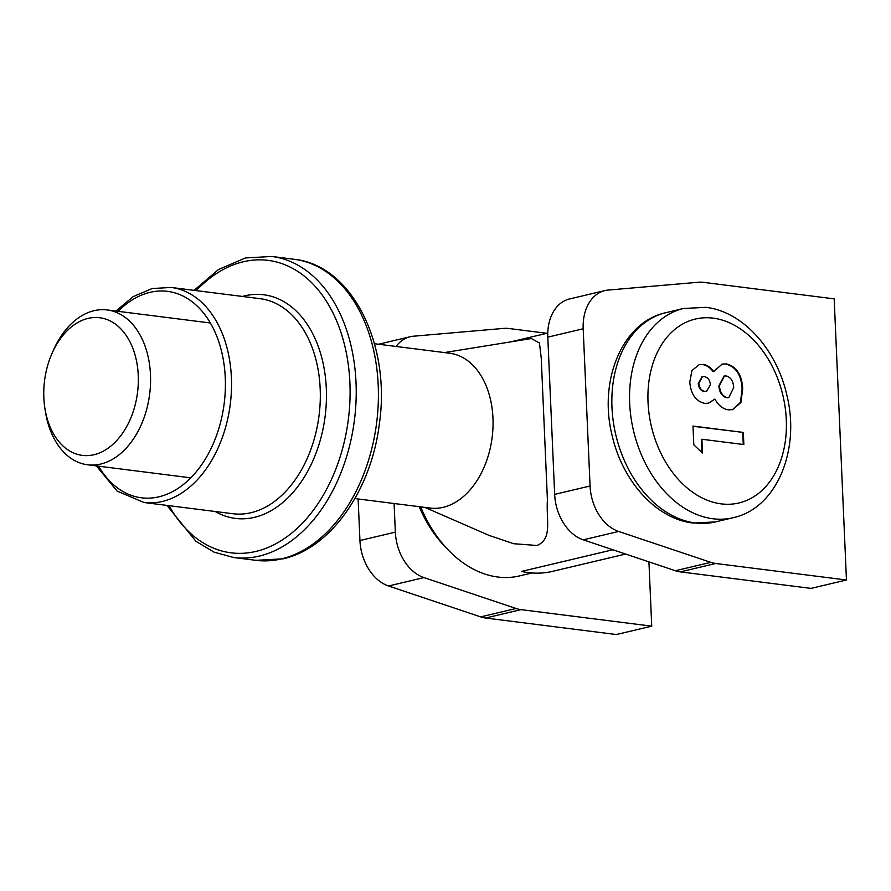 <?xml version="1.0" encoding="UTF-8"?>
<svg xmlns="http://www.w3.org/2000/svg" width="891" height="891" viewBox="0 0 891 891"><rect width="100%" height="100%" fill="white"/><g stroke="black" fill="none" stroke-linecap="round" stroke-linejoin="round"><path stroke-width="1.34" d="M604.911 290.589A43.347 30.985 76.7 0 1 608.119 290.076L698.555 282.247A43.347 30.985 76.7 0 1 703.478 282.347L834.176 298.864L846.45 579.996L715.751 563.491L680.345 571.877A43.347 30.985 -103.3 0 1 675.378 570.73L583.26 539.835A43.347 30.985 -103.3 0 1 554.659 494.382L547.798 337.154A43.347 30.985 -103.3 0 1 569.505 298.975L604.911 290.589A43.347 30.985 76.7 0 0 583.193 328.768L547.798 337.154M680.345 571.877L811.044 588.394L846.45 579.996M675.378 570.73L710.784 562.344L618.666 531.448L583.26 539.835M710.784 562.344A43.347 30.985 76.7 0 0 715.751 563.491M554.659 494.382L590.065 485.996L583.193 328.768M590.065 485.996A43.347 30.985 76.7 0 0 618.666 531.448M648.926 561.865L651.733 626.15L521.035 609.633L485.628 618.02A43.347 30.985 -103.3 0 1 480.661 616.873L388.543 585.988A43.347 30.985 -103.3 0 1 359.942 540.525L358.126 498.971M485.628 618.02L616.327 634.537L651.733 626.15M480.661 616.873L516.067 608.486L423.949 577.591L388.543 585.988M516.067 608.486A43.347 30.985 76.7 0 0 521.035 609.633M378.53 344.238L410.194 336.731A43.347 30.985 76.7 0 1 413.402 336.219L503.838 328.389A43.347 30.985 76.7 0 1 508.761 328.489L546.851 333.301M410.194 336.731A43.347 30.985 76.7 0 0 396.083 346.454M359.942 540.525L395.348 532.139L394.089 503.515M395.348 532.139A43.347 30.985 76.7 0 0 423.949 577.591M447.004 548.667A108.379 77.461 -103.3 0 1 419.227 506.689M703.177 364.408C707.142 365.054 710.65 367.415 713.713 371.502L722.211 364.074L726.31 363.884C736.501 366.557 741.958 374.81 742.693 388.643L740.967 402.42L732.692 409.66L728.326 409.827C722.879 408.98 718.413 405.405 714.916 399.101L708.534 403.222L704.748 403.4C695.793 401.251 690.803 394.123 689.779 382.016L691.973 370.489L699.368 364.586L702.587 364.553C706.552 365.199 710.06 367.56 713.123 371.647L713.713 371.502M702.509 453.129L693.799 444.821L692.986 426.054L743.328 432.425L743.851 444.553L701.908 439.252L702.509 453.129M721.91 364.152L726.31 363.884M725.72 364.018C735.91 366.702 741.368 374.944 742.114 388.777L742.693 388.643M742.114 388.777L740.454 402.398L732.391 409.726M708.234 403.289L714.916 399.101M699.079 364.653L702.587 364.553M724.082 376.102L718.87 385.814C719.304 392.185 721.81 396.15 726.388 397.731L728.548 397.564M702.097 376.759L698.243 383.598C698.789 388.209 700.794 390.837 704.269 391.483L706.329 391.327M704.146 376.603L702.386 376.681L698.822 383.464C699.379 388.075 701.384 390.704 704.859 391.349L706.63 391.272L710.439 384.7C709.849 379.922 707.755 377.227 704.146 376.603M698.243 383.598L698.822 383.464M704.269 391.483L704.859 391.349M726.232 375.946L724.394 376.013L719.46 385.68C719.895 392.04 722.401 396.016 726.978 397.586L728.849 397.497L733.672 387.618C733.349 381.181 730.876 377.294 726.232 375.946M718.87 385.814L719.46 385.68M726.388 397.731L726.978 397.586M692.998 426.277L743.328 432.425M742.738 432.558L743.261 444.486M701.885 452.539L701.317 439.397L701.908 439.252M88.064 318.41A69.364 46.867 -82.8 0 0 51.923 353.627A69.364 46.867 -82.8 0 0 44.962 408.746A69.364 46.867 -82.8 0 0 94.023 454.722A69.364 46.867 -82.8 0 0 138.25 375.378A69.364 46.867 -82.8 0 0 88.064 318.41M51.923 353.627L53.371 350.319A78.029 52.714 97.2 0 1 94.034 310.692A78.029 52.714 97.2 0 1 107.165 309.945A78.029 52.714 97.2 0 1 150.49 384.355A78.029 52.714 97.2 0 1 100.728 464.044A78.029 52.714 97.2 0 1 87.608 464.79A78.029 52.714 97.2 0 1 45.541 412.31L44.962 408.746M354.896 498.559L430.075 508.059A78.029 52.714 -82.8 0 0 443.206 507.313A78.029 52.714 -82.8 0 0 492.968 427.624A78.029 52.714 -82.8 0 0 449.643 353.226L374.465 343.726M424.929 507.413L489.259 535.48L513.728 543.722L537.05 545.492C552.643 538.788 546.06 520.723 547.408 499.829L541.26 358.271L539.434 342.99L531.314 338.547L444.498 352.569M531.938 572.969L519.431 575.931A114.883 82.117 -103.3 0 1 420.686 506.868M625.616 554.046L552.576 571.354A130.053 92.954 76.7 0 1 521.469 571.432L612.874 549.769M665.822 312.685A107.51 76.849 76.7 0 0 613.242 421.231A107.51 76.849 76.7 0 0 695.225 522.939A107.51 76.849 76.7 0 0 715.406 521.914L733.104 517.727A107.51 76.849 -103.3 0 1 712.923 518.751A107.51 76.849 -103.3 0 1 630.939 417.033A107.51 76.849 -103.3 0 1 683.52 308.486L665.822 312.685C621.773 322.197 598.384 381.225 612.128 435.465C622.274 480.75 655.865 518.852 693.031 523.062L715.406 521.914M713.112 318.143A94.513 67.549 76.7 0 0 648.035 402.275A94.513 67.549 76.7 0 0 721.22 503.872A94.513 67.549 76.7 0 0 786.296 419.739A94.513 67.549 76.7 0 0 713.112 318.143M242.43 296.458A112.712 76.147 97.2 0 1 244.758 295.845A112.712 76.147 97.2 0 1 326.306 388.42A112.712 76.147 97.2 0 1 254.425 517.348A112.712 76.147 97.2 0 1 215.254 511.501M144.052 502.513L232.841 513.728A108.379 73.218 -82.8 0 0 251.073 512.693A108.379 73.218 -82.8 0 0 320.192 402.019A108.379 73.218 -82.8 0 0 260.005 298.674L171.217 287.459A108.379 73.218 97.2 0 1 231.404 390.804A108.379 73.218 97.2 0 1 162.285 501.477A108.379 73.218 97.2 0 1 144.052 502.513L117.122 491.097L96.373 465.893M293.985 259.27C352.223 265.061 391.194 344.761 379.288 424.328C371.202 490.095 330.784 548.344 283.104 558.813L255.94 560.339A151.737 102.51 -82.8 0 0 281.467 558.891A151.737 102.51 -82.8 0 0 378.23 403.946A151.737 102.51 -82.8 0 0 293.985 259.27L271.788 256.463A151.737 102.51 97.2 0 1 356.032 401.15A151.737 102.51 97.2 0 1 259.27 556.095A151.737 102.51 97.2 0 1 233.743 557.532L214.096 552.164L195.964 541.338L166.94 505.397M169.056 505.665A147.394 99.58 -82.8 0 0 255.917 551.429A147.394 99.58 -82.8 0 0 349.907 382.829A147.394 99.58 -82.8 0 0 243.276 261.776A147.394 99.58 -82.8 0 0 196.22 290.611M98.556 466.171A104.047 70.289 -82.8 0 0 158.921 496.81A104.047 70.289 -82.8 0 0 225.267 377.806A104.047 70.289 -82.8 0 0 150 292.348A104.047 70.289 -82.8 0 0 118.113 311.338M733.104 517.727C777.141 508.204 800.541 449.187 786.798 394.947C776.651 349.651 743.061 311.56 705.884 307.339L683.52 308.486M702.386 376.681L701.796 376.815M706.63 391.272L706.04 391.416M724.394 376.013L723.804 376.158M728.849 397.497L728.259 397.642M190.808 477.832L87.608 464.79M510.666 341.877L547.765 333.089M210.376 322.988L107.165 309.945M194.104 290.343L218.529 269.505L245.437 257.956L271.788 256.463M115.941 311.059L133.182 296.603L152.172 288.528L171.217 287.459M233.743 557.532L255.94 560.339"/></g></svg>
